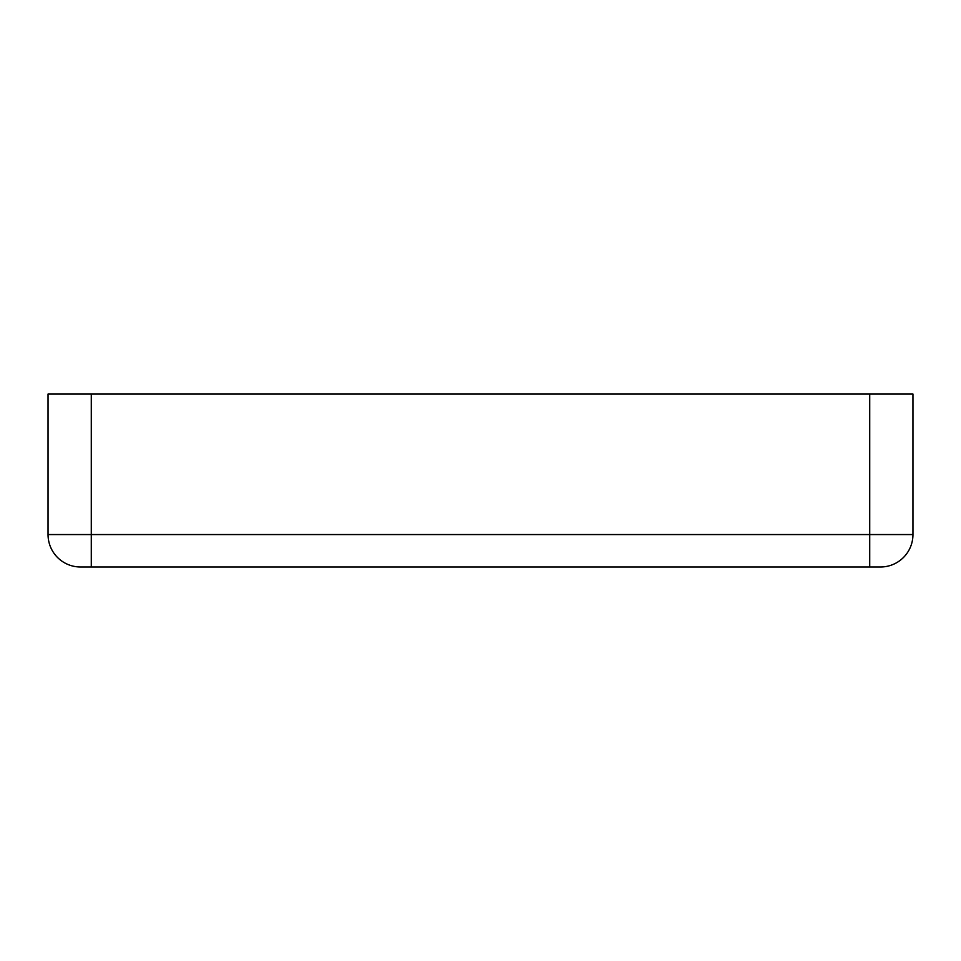 <?xml version="1.0" encoding="UTF-8"?>
<svg xmlns="http://www.w3.org/2000/svg" width="961" height="961" viewBox="0 0 961 961"><rect width="100%" height="100%" fill="white"/><g stroke="black" fill="none" stroke-linecap="round" stroke-linejoin="round"><path stroke-width="1.44" d="M869.705 566.99L880.516 566.99A32.434 32.434 0 0 0 912.95 534.556L912.95 394.01L869.705 394.01L869.705 534.556L91.295 534.556L91.295 566.99L869.705 566.99L869.705 534.556L912.95 534.556A32.434 32.434 0 0 1 880.516 566.99M80.484 566.99A32.434 32.434 0 0 1 48.05 534.556L91.295 534.556L91.295 394.01L48.05 394.01L48.05 534.556A32.434 32.434 0 0 0 80.484 566.99L91.295 566.99M91.295 394.01L869.705 394.01"/></g></svg>
